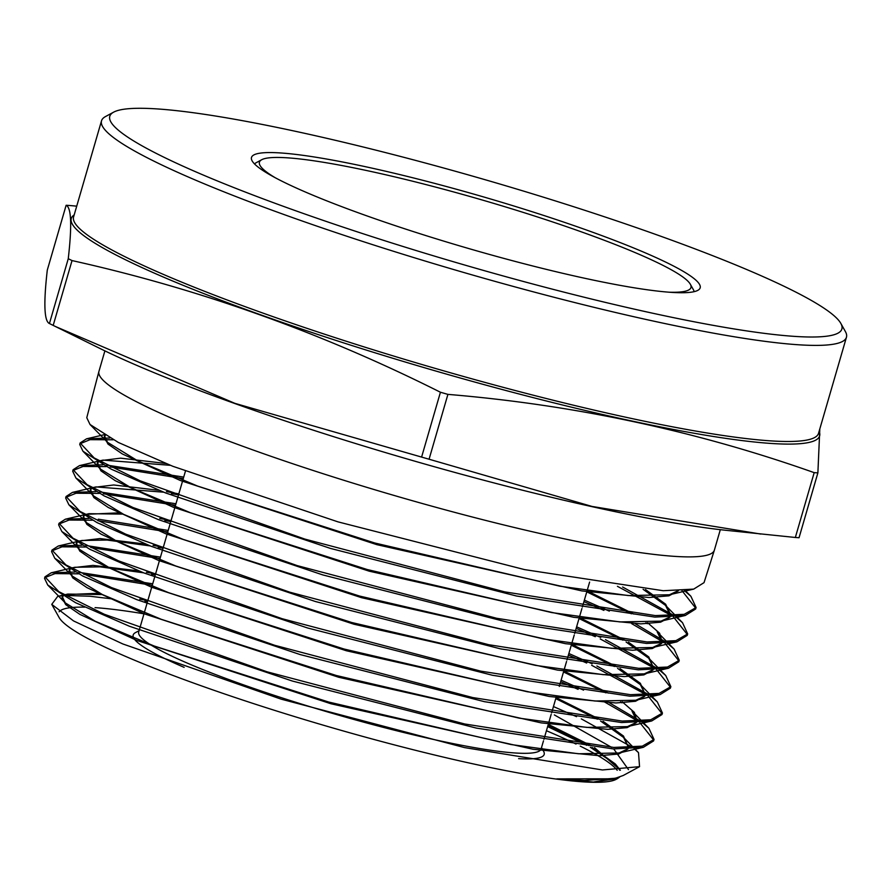 <?xml version="1.0" encoding="UTF-8"?>
<svg xmlns="http://www.w3.org/2000/svg" width="891" height="891" viewBox="0 0 891 891"><rect width="100%" height="100%" fill="white"/><g stroke="black" fill="none" stroke-linecap="round" stroke-linejoin="round"><path stroke-width="1.34" d="M139.096 630.661L135.365 632.677A213.996 24.592 16.2 0 0 184.147 667.348M139.263 630.082L138.706 632.009A209.541 24.079 16.2 0 0 285.064 698.867A209.541 24.079 16.2 0 0 514.786 752.962A209.541 24.079 16.2 0 0 541.138 748.919L543.477 740.867M280.888 152.974A233.609 26.853 16.2 0 0 251.496 157.473A233.609 26.853 16.2 0 0 414.671 232.016A233.609 26.853 16.2 0 0 670.789 292.326A233.609 26.853 16.2 0 0 700.17 287.826A233.609 26.853 16.2 0 0 536.995 213.272A233.609 26.853 16.2 0 0 280.888 152.974M793.937 336.341A381.181 43.815 16.2 0 0 840.837 323.411A381.181 43.815 16.2 0 0 555.048 200.809A381.181 43.815 16.2 0 0 157.74 108.958A381.181 43.815 16.2 0 0 113.658 112.143A381.181 43.815 16.2 0 0 355.787 231.348A381.181 43.815 16.2 0 0 793.937 336.341M840.837 323.411L845.392 331.563A387.863 44.583 -163.8 0 1 846.45 337.244A387.863 44.583 -163.8 0 1 797.657 344.717A387.863 44.583 -163.8 0 1 372.427 244.591A387.863 44.583 -163.8 0 1 101.518 120.82A387.863 44.583 -163.8 0 1 105.45 116.587L113.658 112.143M816.045 472.765A448.218 51.522 16.2 0 0 817.882 472.887L799.049 537.73A448.218 51.522 16.2 0 1 797.211 537.607A448.218 51.522 16.2 0 1 795.34 537.473L814.185 472.642A448.218 51.522 16.2 0 0 816.045 472.765M819.809 428.939L817.882 472.887M66.134 205.275L47.29 270.107C43.481 303.463 44.194 321.272 49.428 323.522L68.262 258.691C72.071 225.334 71.358 207.525 66.134 205.275A448.218 51.522 16.2 0 1 67.972 205.387A448.218 51.522 16.2 0 1 69.832 205.52L76.715 206.155M720.318 529.677L714.37 550.148A320.437 36.832 -163.8 0 1 714.337 550.259A320.437 36.832 -163.8 0 1 674.064 556.329A320.437 36.832 -163.8 0 1 323.199 473.745A320.437 36.832 -163.8 0 1 98.912 371.458A320.437 36.832 -163.8 0 1 98.946 371.358L104.893 350.876M51.756 604.365L59.118 617.541A291.958 33.557 16.2 0 0 278.014 711.441A291.958 33.557 16.2 0 0 582.335 781.797A291.958 33.557 16.2 0 0 616.093 779.358L617.541 778.567L593.373 782.042L556.853 778.879L584.585 780.471L615.391 778.255L623.266 775.471L639.549 766.661L602.405 769.958L464.545 747.594L281.122 699.145L122.802 643.948L73.563 620.938L51.756 604.365L57.659 596.424L62.526 595.645M617.207 770.303A291.958 33.557 16.2 0 0 580.241 746.135M576.02 744.063A291.958 33.557 16.2 0 0 546.428 730.731M143.986 613.821A291.958 33.557 16.2 0 0 95.047 607.629M65.177 595.433L89.969 596.246L111.464 598.819M547.631 726.566L586.768 745.322M590.288 747.237L615.859 764.556M619.746 770.247L615.191 763.854L620.348 770.225L594.542 747.649M619.679 777.03L617.541 778.567M84.69 607.15A291.958 33.557 16.2 0 0 59.107 611.783M80.134 442.961L79.733 444.475L82.974 451.258L111.175 469.145L165.548 492.935L330.361 548.388L516.468 596.001L654.896 617.095L685.313 615.469L695.615 609.021L696.083 607.528L684.221 614.311L655.364 615.592L504.674 591.858L304.778 539.066L140.076 480.795L94.156 457.929L80.123 442.961L86.55 438.817L109.894 438.016M695.793 608.275L681.983 590.655M684.243 590.488L690.915 596.302L696.094 607.528M98.912 371.458L86.772 417.701L90.024 424.495L118.28 442.426L172.798 466.283L338.012 521.87L524.521 569.594L663.216 590.722L693.699 589.107L704.024 582.647L714.337 550.259M152.272 585.32L83.643 574.283M78.887 572.312L152.706 583.805M44.951 576.856L44.55 578.382L47.758 585.053L75.624 602.728L129.384 626.239L292.348 681.036L476.395 728.103L613.298 748.93L643.358 747.315L653.56 740.933L654.039 739.43L642.333 746.146L613.776 747.426L464.746 723.982L267.077 671.814L104.236 614.233L58.828 591.646L44.951 576.856L51.277 572.768L75.134 572.033M653.749 740.165L639.771 722.512M637.845 721.131L603.942 701.618M578.07 689.344L560.662 681.726M160.012 558.646L90.771 547.497M85.826 545.492L160.458 557.131M561.107 680.212L583.56 690.124M607.718 701.785L640.25 721.008M642.043 722.356L648.915 728.303L654.039 739.43M51.99 550.081L51.589 551.596L54.797 558.301L82.774 576.032L136.735 599.621L300.1 654.551L484.448 701.685L621.617 722.556L651.744 720.953L661.968 714.549L662.447 713.045L650.753 719.772L622.096 721.064L472.742 697.564L274.617 645.273L111.397 587.548L65.889 564.905L51.99 550.081L58.338 545.983L82.083 545.225M662.158 713.78L648.214 696.138M646.298 694.757L591.657 665.287M586.668 663.027L568.413 655.041M167.764 531.96L97.899 520.7M98.3 519.175L168.21 530.446M568.859 653.515L592.147 663.795M596.903 666L648.693 694.646M650.486 695.982L657.324 701.908L662.447 713.045M59.029 523.295L58.628 524.821L61.847 531.537L89.835 549.29L143.863 572.924L307.607 627.988L492.467 675.267L629.937 696.194L660.131 694.579L670.377 688.164L670.856 686.671L659.062 693.41L630.405 694.69L480.728 671.135L282.169 618.722L118.57 560.862L72.962 538.153L59.029 523.295L65.388 519.186L89.033 518.428M670.567 687.407L656.656 669.765M654.74 668.395L600.256 638.97M595.277 636.697L576.176 628.344M175.516 505.286L103.289 493.748M99.703 491.877L175.961 503.771M576.611 626.83L600.734 637.466M605.479 639.66L657.135 668.272M658.928 669.609L665.722 675.501L670.867 686.671M66.057 496.521L65.656 498.036L68.885 504.774L96.996 522.594L151.214 546.317L315.425 601.525L500.619 648.882L638.257 669.82L668.528 668.205L678.797 661.79L679.265 660.287L667.504 667.036L638.724 668.328L488.702 644.705L289.686 592.17L125.731 534.166L80.023 511.412L66.057 496.521L72.438 492.4L95.983 491.62M678.975 661.011L665.098 643.391M663.194 642.021L631.686 623.667M603.886 610.38L583.928 601.648M183.268 478.612L110.206 466.929M106.642 465.069L183.713 477.097M584.373 600.133L609.333 611.137M635.316 623.789L665.577 641.899M667.359 643.235L674.119 649.105L679.265 660.287M73.095 469.735L72.694 471.261L75.935 478.01L104.091 495.875L158.375 519.62L322.787 574.918L508.449 622.419L646.576 643.458L676.915 641.843L687.206 635.406L687.674 633.913L675.901 640.662L647.044 641.966L496.688 618.276L297.226 565.618L132.904 507.48L87.095 484.671L73.095 469.735L79.499 465.614L102.933 464.812M687.384 634.637L673.54 617.029M671.636 615.659L617.43 586.311M622.62 587.002L674.019 615.525M675.801 616.862L682.517 622.698L687.674 633.913M78.497 573.826L55.042 573.604L44.851 577.635M85.425 547.018L61.991 546.829L51.878 550.872M92.363 520.21L69.086 520.032L58.917 524.075M99.302 493.402L76.013 493.246L65.956 497.312M106.241 466.594L83.063 466.461L72.984 470.526M113.179 439.786L90.069 439.675L80.023 443.751M628.467 769.601L613.721 748.941M611.594 747.337L554.358 714.916M553.445 706.563L576.533 716.665M581.311 718.87L632.41 747.349M634.102 748.685L638.502 752.639L639.549 766.661M49.428 323.522A448.218 51.522 16.2 0 0 53.193 325.404L100.393 348.682A387.863 44.583 16.2 0 0 725.296 530.234L795.34 537.473M55.231 326.418L234.834 403.333L421.599 457.083L440.432 392.24A448.218 51.522 16.2 0 0 447.906 394.379L429.072 459.221L592.092 506.456L760.814 534.065M421.599 457.083A448.218 51.522 16.2 0 0 429.072 459.221M68.262 258.691A448.218 51.522 16.2 0 0 72.026 260.573L53.193 325.404M440.432 392.24C321.907 332.722 199.105 288.829 72.026 260.573M814.185 472.642C696.606 430.999 574.517 404.915 447.906 394.379M518.607 758.631A213.996 24.592 16.2 0 0 543.599 751.291L541.528 747.582M593.373 782.042L617.018 777.843M615.191 763.854L592.125 747.415M588.84 745.544L547.998 725.341M147.527 601.637L144.932 601.147M102.432 594.564L67.772 594.074L64.631 595.121M63.183 596.034L62.036 597.716L65.745 604.666L79.9 614.4L137.069 640.518L330.995 703.767L533.108 749.275L599.353 755.702L618.766 753.998L627.943 749.03M628.545 747.538L623.589 737.447L600.623 721.064M597.349 719.193L555.75 698.633M155.279 574.951L151.559 574.261M143.574 572.813L100.115 566.854L74.822 567.277L71.648 568.347M70.211 569.271L69.064 570.931L72.784 577.903L86.973 587.659L144.275 613.843L338.636 677.249L541.227 722.891L607.662 729.339L627.13 727.635L636.341 722.668M636.942 721.164L631.986 711.051L641.676 720.919M621.974 702.854L620.593 701.896M605.858 692.842L563.513 671.925M163.031 548.266L158.197 547.364M150.256 545.938L107.054 540.046L81.872 540.492L78.664 541.572M77.227 542.496L76.103 544.156L79.834 551.139L94.045 560.918L151.47 587.169L346.276 650.731L549.346 696.495L615.959 702.966L635.483 701.273L644.739 696.305M645.351 694.802L640.384 684.644L617.619 668.373M614.356 666.501L571.265 645.229M170.782 521.591L164.835 520.478M123.125 514.107L88.933 513.695L85.67 514.798M84.244 515.733L83.141 517.37L86.873 524.376L101.117 534.188L158.676 560.495L353.927 624.212L557.488 670.099L624.268 676.603L643.848 674.91L653.148 669.932M653.76 668.428L648.782 658.249L626.117 642.021M622.865 640.15L579.027 618.521M178.534 494.906L171.484 493.581M163.654 492.188L95.983 486.909L92.686 488.034M91.272 488.959L90.169 490.596L93.911 497.612L108.19 507.447L165.882 533.82L361.568 597.694L565.618 643.703L632.565 650.241L652.212 648.548L661.545 643.558M662.169 642.066L657.19 631.853L666.958 641.81M647.312 623.745L645.942 622.787M631.374 613.799L586.779 591.824M170.348 465.314L103.033 460.112L99.703 461.26M98.288 462.195L97.208 463.81L100.961 470.86L115.273 480.706L173.077 507.146L369.197 571.176L573.737 617.307L640.874 623.867L660.576 622.185L669.943 617.196M670.567 615.692L665.588 605.446L643.102 589.319M105.305 435.421L104.247 437.035L108 444.097L122.345 453.965L180.283 480.483L376.837 544.657L581.856 590.911L649.171 597.505L668.941 595.823L678.352 590.833M556.853 778.879L612.752 778.812M591.379 745.8L548.288 724.327M147.817 600.623L139.731 599.131M99.703 593.228L63.907 594.698M62.771 595.789L62.325 596.703L65.221 602.851L95.159 621.205L153.987 645.942L328.668 702.03L510.955 744.531L578.459 753.764L619.078 752.984L627.453 749.053M628.489 747.538L623.488 736.044L603.029 721.298M599.877 719.449L556.051 697.62M155.569 573.938L146.402 572.245M138.84 570.931L93.02 565.384L70.924 567.935M69.788 569.026L69.364 569.917L72.26 576.087L102.276 594.497L161.26 619.301L336.375 675.523L519.097 718.135L586.757 727.39L627.464 726.611L635.851 722.679M636.898 721.164L634.381 712.388L622.263 701.841M608.375 693.098L563.803 670.912M163.32 547.252L153.074 545.37M145.556 544.067L99.926 538.576L77.94 541.16M76.815 542.263L76.392 543.142L79.31 549.335L109.404 567.79L168.533 592.649L344.071 649.027L527.238 691.75L595.054 701.028L635.851 700.248L644.249 696.317M645.296 694.802L640.351 683.297L620.013 668.595M616.873 666.758L571.565 644.215M171.072 520.578L159.745 518.484M120.441 512.782L84.957 514.385M83.843 515.488L83.431 516.357L86.349 522.572L116.532 541.071L175.794 566.008L351.767 622.519L535.38 665.354L603.352 674.654L644.249 673.874L652.646 669.943M653.704 668.428L648.782 656.934L628.5 642.244M625.371 640.406L579.317 617.508M178.824 493.892L166.428 491.609M158.999 490.328L113.736 484.971L91.973 487.622M90.871 488.725L90.47 489.582L93.399 495.808L123.649 514.363L183.067 539.356L359.474 596.023L543.51 638.958L611.649 648.292L652.635 647.512L661.044 643.58M662.102 642.066L659.641 633.256L647.601 622.731M633.869 614.055L587.08 590.811M165.726 463.465L120.653 458.163L98.99 460.847M97.899 461.961L97.509 462.797L100.438 469.056L130.777 487.655L190.34 512.715L367.17 569.516L551.652 612.562L619.947 621.918L661.022 621.138L669.442 617.218M670.5 615.692L670.8 614.924L665.633 604.187L645.474 589.53M104.915 435.198L104.537 436.022L107.488 442.292L137.893 460.948L197.613 486.074L374.866 543.02L559.793 586.178L628.244 595.544L669.419 594.765L677.839 590.844M669.163 292.215A224.699 25.828 16.2 0 0 690.347 284.262A224.699 25.828 16.2 0 0 562.154 225.156A224.699 25.828 16.2 0 0 342.968 165.748A224.699 25.828 16.2 0 0 261.698 159.723A224.699 25.828 16.2 0 0 275.33 177.788M690.347 284.262L693.387 289.686A229.154 26.34 -163.8 0 1 694.1 291.669M254.559 163.977A229.154 26.34 -163.8 0 1 256.229 162.685L261.698 159.723M819.119 431.322A389.634 44.784 -163.8 0 1 770.615 443.417A389.634 44.784 -163.8 0 1 326.418 337.299A389.634 44.784 -163.8 0 1 74.176 214.898M101.518 120.82L73.597 216.914A387.863 44.583 16.2 0 0 344.516 340.685A387.863 44.583 16.2 0 0 769.746 440.811A387.863 44.583 16.2 0 0 818.528 433.338L846.45 337.244M139.698 628.578L146.959 603.597M147.394 602.093L154.655 577.112M155.09 575.608L162.34 550.627M162.786 549.123L170.036 524.142M170.482 522.638L177.732 497.668M178.167 496.164L185.428 471.183M543.922 739.363L551.173 714.404M551.607 712.9L556.374 696.495M559.292 686.438L566.553 661.467M566.988 659.964L574.238 635.005M574.673 633.501L581.923 608.531M582.369 607.027L589.619 582.068M67.772 594.074L64.241 594.898M62.092 595.4L57.659 596.435M623.589 737.447L633.245 747.293M634.57 748.64L638.502 752.639M74.822 567.277L71.247 568.113M69.097 568.614L51.277 572.779M643.001 722.267L648.915 728.303M81.872 540.492L78.241 541.338M76.103 541.839L58.338 545.983M640.384 684.644L650.096 694.546M651.421 695.893L657.324 701.908M88.933 513.695L85.246 514.553M83.108 515.054L65.388 519.197M648.782 658.249L658.527 668.172M659.852 669.531L665.722 675.501M95.983 486.909L92.252 487.778M90.102 488.279L72.438 492.4M668.283 643.157L674.119 649.105M103.033 460.112L99.246 461.003M97.108 461.493L79.499 465.614M665.588 605.446L675.389 615.436M676.715 616.784L682.517 622.709M104.113 434.719L86.55 438.817M685.134 590.41L690.915 596.302M62.036 597.716L62.325 596.703M628.467 747.839L628.756 746.825M69.064 570.931L69.364 569.917M636.876 721.454L637.165 720.44M76.103 544.156L76.392 543.142M645.284 695.08L645.574 694.067M83.141 517.37L83.431 516.357M653.693 668.696L653.983 667.682M90.169 490.596L90.47 489.582M662.102 642.311L662.392 641.297M97.208 463.81L97.509 462.797M670.511 615.937L670.8 614.924M104.247 437.035L104.537 436.022M610.68 779.358L615.391 778.255M65.221 602.851L47.758 585.053M619.078 752.984L643.358 747.315M72.26 576.087L54.797 558.289M627.464 726.611L651.744 720.953M79.31 549.335L61.847 531.537M635.851 700.248L660.131 694.579M86.349 522.572L68.885 504.774M644.249 673.874L668.528 668.205M93.399 495.808L75.935 478.01M652.635 647.512L676.915 641.843M100.438 469.056L82.974 451.258M661.022 621.138L685.313 615.469M107.488 442.292L90.024 424.495M669.419 594.765L693.699 589.107"/></g></svg>
